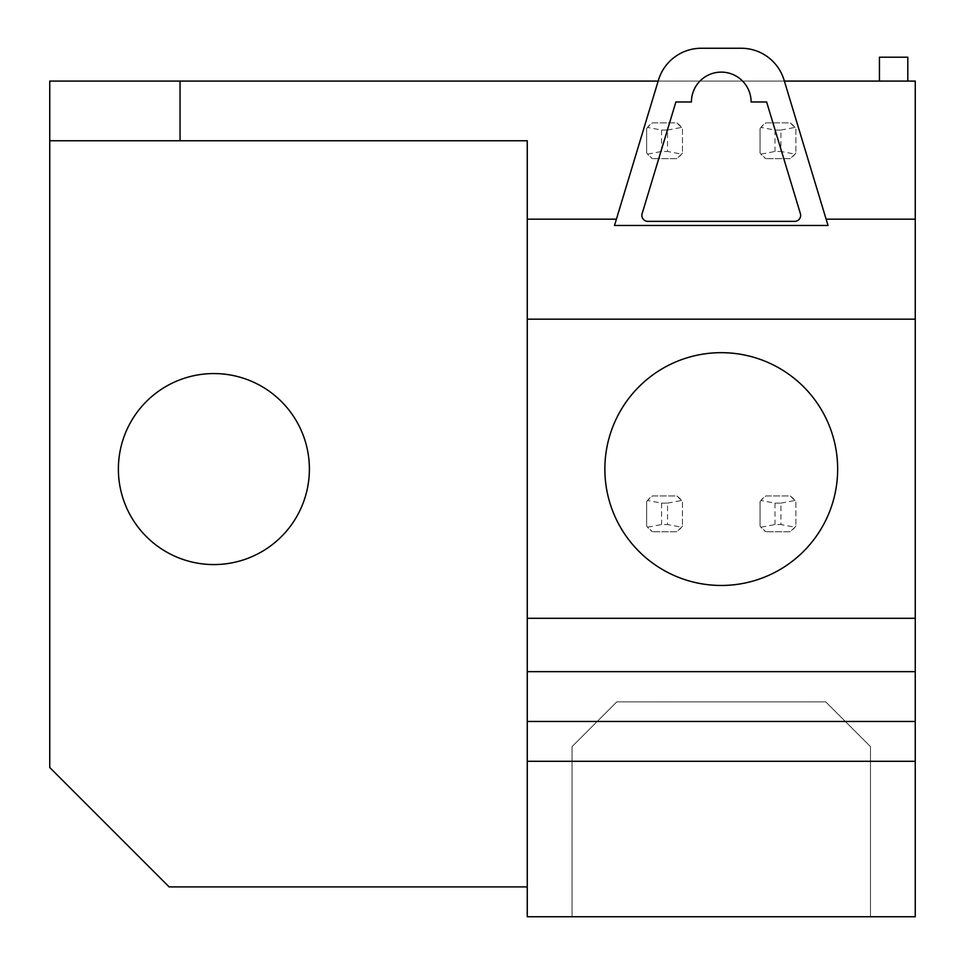 <?xml version="1.0" encoding="UTF-8"?>
<svg xmlns="http://www.w3.org/2000/svg" width="965" height="965" viewBox="0 0 965 965"><rect width="100%" height="100%" fill="white"/><g stroke="black" fill="none" stroke-linecap="round" stroke-linejoin="round"><path stroke-width="0.72" stroke-dasharray="4.83 3.62" d="M527.264 886.907L527.264 916.75L915.254 916.75L915.254 81.084L907.8 81.084L907.8 57.2L879.441 57.2L879.441 81.084L49.746 81.084L49.746 767.525L169.128 886.907L527.264 886.907L527.264 140.769L49.746 140.769M118.381 469.074A95.511 95.511 0 0 0 213.892 564.573A95.511 95.511 0 0 0 309.391 469.074A95.511 95.511 0 0 0 213.892 373.564A95.511 95.511 0 0 0 118.381 469.074M837.656 469.074A116.391 116.391 0 0 0 721.265 352.671A116.391 116.391 0 0 0 604.862 469.074A116.391 116.391 0 0 0 721.265 585.466A116.391 116.391 0 0 0 837.656 469.074M870.49 916.75L572.04 916.75L572.04 746.633L616.804 701.869L825.726 701.869L870.49 746.633L870.49 916.75L572.04 916.75L572.04 746.633L616.804 701.869L825.726 701.869L870.49 746.633L870.49 916.75M828.03 225.484L784.062 80.059A44.764 44.764 0 0 0 741.216 48.25L701.314 48.25A44.764 44.764 0 0 0 658.468 80.059L658.154 81.084L784.376 81.084M614.5 225.484L658.154 81.084M766.632 101.976L800.395 213.651A5.971 5.971 0 0 1 794.69 221.359L647.841 221.359A5.971 5.971 0 0 1 642.123 213.651L675.886 101.976L691.423 101.976A29.843 29.843 0 0 1 721.265 72.122A29.843 29.843 0 0 1 751.108 101.976L766.632 101.976M667.539 503.127L681.579 500.485L682.46 501.691L682.46 525.985L682.46 501.691A21.64 21.64 0 0 0 676.706 495.926L652.412 495.926L647.527 500.485L661.568 503.127L667.539 503.127L667.539 524.55L661.568 524.55L647.527 527.192L652.412 531.739A21.64 21.64 0 0 1 646.647 525.985L647.527 527.192M681.579 527.192L676.706 531.739L652.412 531.739L676.706 531.739A21.64 21.64 0 0 0 682.46 525.985L681.579 527.192L667.539 524.55M681.579 500.485L676.706 495.926L652.412 495.926A21.64 21.64 0 0 0 646.647 501.691L646.647 525.985L646.647 501.691L647.527 500.485M780.95 503.127L794.991 500.485L795.872 501.691L795.872 525.985L795.872 501.691A21.64 21.64 0 0 0 790.118 495.926L765.824 495.926L760.939 500.485L774.979 503.127L780.95 503.127L780.95 524.55L774.979 524.55L760.939 527.192L765.824 531.739A21.64 21.64 0 0 1 760.058 525.985L760.939 527.192M794.991 527.192L790.118 531.739L765.824 531.739L790.118 531.739A21.64 21.64 0 0 0 795.872 525.985L794.991 527.192L780.95 524.55M794.991 500.485L790.118 495.926L765.824 495.926A21.64 21.64 0 0 0 760.058 501.691L760.058 525.985L760.058 501.691L760.939 500.485M667.539 130.058L681.579 127.416L682.46 128.622L682.46 152.916L682.46 128.622A21.64 21.64 0 0 0 676.706 122.869L652.412 122.869L647.527 127.416L661.568 130.058L667.539 130.058L667.539 151.481L661.568 151.481L647.527 154.123L652.412 158.682A21.64 21.64 0 0 1 646.647 152.916L647.527 154.123M681.579 154.123L676.706 158.682L652.412 158.682L676.706 158.682A21.64 21.64 0 0 0 682.46 152.916L681.579 154.123L667.539 151.481M681.579 127.416L676.706 122.869L652.412 122.869A21.64 21.64 0 0 0 646.647 128.622L646.647 152.916L646.647 128.622L647.527 127.416M780.95 130.058L794.991 127.416L795.872 128.622L795.872 152.916L795.872 128.622A21.64 21.64 0 0 0 790.118 122.869L765.824 122.869L760.939 127.416L774.979 130.058L780.95 130.058L780.95 151.481L774.979 151.481L760.939 154.123L765.824 158.682A21.64 21.64 0 0 1 760.058 152.916L760.939 154.123M794.991 154.123L790.118 158.682L765.824 158.682L790.118 158.682A21.64 21.64 0 0 0 795.872 152.916L794.991 154.123L780.95 151.481M794.991 127.416L790.118 122.869L765.824 122.869A21.64 21.64 0 0 0 760.058 128.622L760.058 152.916L760.058 128.622L760.939 127.416M661.568 503.127L661.568 524.55M774.979 503.127L774.979 524.55M661.568 130.058L661.568 151.481M774.979 130.058L774.979 151.481"/><path stroke-width="1.45" d="M879.441 81.084L879.441 57.2L907.8 57.2L907.8 81.084L784.376 81.084M915.254 761.288L527.264 761.288L527.264 916.75L915.254 916.75L915.254 81.084L907.8 81.084M527.264 761.288L527.264 140.769L49.746 140.769L49.746 767.525L169.128 886.907L527.264 886.907M915.254 671.652L527.264 671.652M915.254 618.3L527.264 618.3M915.254 721.47L527.264 721.47M118.381 469.074A95.511 95.511 0 0 0 213.892 564.573A95.511 95.511 0 0 0 309.391 469.074A95.511 95.511 0 0 0 213.892 373.564A95.511 95.511 0 0 0 118.381 469.074M915.254 319.162L527.264 319.162M837.656 469.074A116.391 116.391 180 0 0 721.265 352.671A116.391 116.391 180 0 0 604.862 469.074A116.391 116.391 180 0 0 721.265 585.466A116.391 116.391 180 0 0 837.656 469.074M915.254 219.164L826.112 219.164M616.406 219.164L527.264 219.164M828.03 225.484L614.5 225.484L658.468 80.059A44.764 44.764 0 0 1 701.314 48.25L741.216 48.25A44.764 44.764 0 0 1 784.062 80.059L828.03 225.484M49.746 140.769L49.746 81.084L658.154 81.084M180.045 81.084L180.045 140.769M642.123 213.651A5.971 5.971 0 0 0 647.841 221.359L794.69 221.359A5.971 5.971 0 0 0 800.395 213.651L766.632 101.976L751.108 101.976A29.843 29.843 0 0 0 721.265 72.122A29.843 29.843 0 0 0 691.423 101.976L675.886 101.976L642.123 213.651"/></g></svg>
